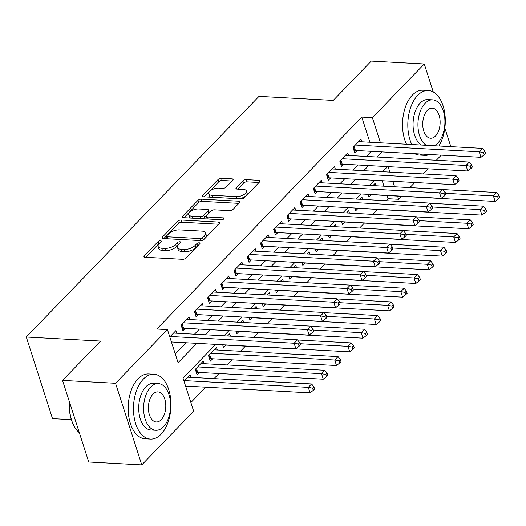 <?xml version="1.0" encoding="UTF-8"?>
<svg xmlns="http://www.w3.org/2000/svg" width="526" height="526" viewBox="0 0 526 526"><rect width="100%" height="100%" fill="white"/><g stroke="black" fill="none" stroke-linecap="round" stroke-linejoin="round"><path stroke-width="0.79" d="M160.463 240.698A1.782 0.809 -17.8 0 0 158.096 241.559L144.308 255.82A2.551 1.151 -17.8 0 0 143.966 256.708A2.551 1.151 -17.8 0 0 145.091 257.273L182.575 259.318A2.551 1.151 -17.8 0 0 185.954 258.088L199.742 243.827A1.782 0.809 -17.8 0 0 199.985 243.203A1.782 0.809 -17.8 0 0 199.19 242.808A1.782 0.809 -17.8 0 0 196.823 243.669L195.041 245.517A8.16 3.695 -17.8 0 1 184.225 249.449L181.102 249.278A8.16 3.695 -17.8 0 1 177.486 247.476A8.16 3.695 -17.8 0 1 178.59 244.616L180.379 242.775A1.782 0.809 -17.8 0 0 180.622 242.144A1.782 0.809 -17.8 0 0 179.826 241.756A1.782 0.809 -17.8 0 0 177.459 242.611L175.677 244.458A8.16 3.695 -17.8 0 1 164.862 248.39L161.738 248.219A8.16 3.695 -17.8 0 1 158.122 246.418A8.16 3.695 -17.8 0 1 159.227 243.558L161.015 241.717A1.782 0.809 -17.8 0 0 161.252 241.092A1.782 0.809 -17.8 0 0 160.463 240.698M159.496 243.282A1.782 0.809 -17.8 0 0 158.806 243.762L145.709 257.306M198.223 245.392A1.782 0.809 -17.8 0 0 197.533 245.879L195.751 247.72L195.041 245.517M178.86 244.34A1.782 0.809 -17.8 0 0 178.169 244.82L176.388 246.661L175.677 244.458M232.768 180.313A2.551 1.151 -17.8 0 0 233.11 179.425A2.551 1.151 -17.8 0 0 231.979 178.86L221.466 178.288A2.551 1.151 -17.8 0 0 218.086 179.517L202.773 195.35A2.551 1.151 -17.8 0 0 202.425 196.244A2.551 1.151 -17.8 0 0 203.555 196.809L241.033 198.854A2.551 1.151 -17.8 0 0 244.412 197.625L259.732 181.786A2.551 1.151 -17.8 0 0 260.074 180.891A2.551 1.151 -17.8 0 0 258.943 180.333L246.247 179.636A2.551 1.151 -17.8 0 0 242.867 180.865L236.312 187.644A2.551 1.151 -17.8 0 0 235.964 188.538A2.551 1.151 -17.8 0 0 237.095 189.097L243.393 189.445A6.818 3.084 -17.8 0 1 246.418 190.951A6.818 3.084 -17.8 0 1 243.512 194.824A6.818 3.084 -17.8 0 1 236.45 196.625L211.774 195.278A6.818 3.084 -17.8 0 1 208.756 193.772A6.818 3.084 -17.8 0 1 211.656 189.899A6.818 3.084 -17.8 0 1 218.717 188.098L222.833 188.321A2.551 1.151 -17.8 0 0 226.213 187.092L232.768 180.313M215.686 344.379L183.035 378.141L193.66 411.227L141.764 464.899L88.736 462.006L62.528 380.383L100.545 341.072L26.3 337.021L258.996 96.363L333.241 100.413L371.251 61.101L424.278 63.994L433.26 91.958M62.528 380.383L115.562 383.283L167.452 329.611L178.077 362.697L196.79 343.346M369.857 142.237L361.783 117.088L156.847 329.033L167.452 329.611M361.783 117.088L372.388 117.666L424.278 63.994M181.108 220.026A2.551 1.151 -17.8 0 0 177.729 221.255L162.416 237.095A2.551 1.151 -17.8 0 0 162.067 237.989A2.551 1.151 -17.8 0 0 163.198 238.548L200.676 240.592A2.551 1.151 -17.8 0 0 204.055 239.363L219.368 223.53A2.551 1.151 -17.8 0 0 219.717 222.636A2.551 1.151 -17.8 0 0 218.586 222.071L181.108 220.026L181.812 222.235A2.551 1.151 -17.8 0 0 178.432 223.465L163.816 238.58M182.594 216.225L197.907 200.386A2.551 1.151 -17.8 0 1 201.287 199.157L238.765 201.202A2.551 1.151 -17.8 0 1 239.895 201.767A2.551 1.151 -17.8 0 1 239.547 202.655L232.998 209.433A2.551 1.151 -17.8 0 1 229.619 210.663L214.417 209.835A2.551 1.151 -17.8 0 0 211.038 211.064L206.692 215.561A2.551 1.151 -17.8 0 0 206.343 216.456A2.551 1.151 -17.8 0 0 207.474 217.014L223.3 217.876A1.782 0.809 -17.8 0 1 224.089 218.27A1.782 0.809 -17.8 0 1 223.326 219.283A1.782 0.809 -17.8 0 1 221.479 219.756L183.377 217.679A2.551 1.151 -17.8 0 1 182.246 217.113A2.551 1.151 -17.8 0 1 182.594 216.225L183.048 217.639M368.095 194.344L368.969 197.072L371.284 194.679M354.872 208.02L355.747 210.742L358.061 208.349M341.65 221.689L342.525 224.418L344.839 222.025M328.428 235.365L329.302 238.094L331.617 235.701M315.205 249.041L316.08 251.763L318.394 249.37M301.983 262.711L302.858 265.439L305.172 263.046M288.767 276.387L289.642 279.115L291.956 276.722M275.545 290.063L276.42 292.785L278.734 290.391M262.323 303.732L263.197 306.461L265.512 304.067M249.1 317.408L249.975 320.137L252.289 317.743M235.878 331.084L236.753 333.806L239.067 331.413M222.656 344.754L223.53 347.482L225.845 345.089M217.297 350L216.475 347.436L208.539 355.642L210.315 361.158L212.622 358.765M204.075 363.676L203.253 361.112L195.317 369.318L197.092 374.828L199.407 372.434M176.69 333.228L175.868 330.663L169.806 336.936M189.912 319.558L189.09 316.994L181.154 325.2L182.923 330.709L185.237 328.316M203.135 305.882L202.306 303.318L194.377 311.524L196.145 317.04L198.46 314.647M216.35 292.206L215.529 289.642L207.599 297.847L209.368 303.364L211.682 300.971M229.573 278.537L228.751 275.972L220.821 284.178L222.59 289.688L224.904 287.295M242.795 264.861L241.973 262.296L234.037 270.502L235.812 276.019L238.127 273.625M256.017 251.185L255.195 248.62L247.259 256.826L249.035 262.342L251.343 259.949M269.24 237.515L268.418 234.951L260.482 243.157L262.25 248.666L264.565 246.273M282.462 223.839L281.634 221.275L273.704 229.481L275.473 234.997L277.787 232.604M295.684 210.163L294.856 207.599L286.926 215.805L288.695 221.321L291.01 218.928M308.9 196.494L308.078 193.93L300.149 202.135L301.917 207.645L304.232 205.252M322.122 182.818L321.301 180.254L313.371 188.459L315.14 193.976L317.454 191.582M335.345 169.142L334.523 166.578L326.587 174.783L328.362 180.3L330.676 177.906M348.567 155.472L347.745 152.908L339.809 161.114L341.584 166.624L343.892 164.23M175.296 354.031L186.184 342.768M194.469 334.201L199.407 329.092M207.691 320.525L212.629 315.416M220.913 306.855L225.851 301.746M234.129 293.179L239.074 288.07M247.351 279.503L252.296 274.394M260.574 265.834L265.512 260.725M273.796 252.158L278.734 247.049M287.018 238.482L291.956 233.373M300.241 224.812L305.179 219.704M313.457 211.136L318.401 206.028M326.679 197.46L331.623 192.352M339.901 183.791L344.839 178.682M353.124 170.115L358.061 165.006M366.346 156.439L371.284 151.33M171.575 342.446L172.015 341.992M361.789 141.796L360.967 139.232L353.031 147.438L354.8 152.954L357.115 150.561M190.879 402.561L205.751 387.175M214.029 378.615L218.967 373.506M227.252 364.939L232.19 359.83M240.474 351.263L245.412 346.154M253.841 337.442L258.634 332.485M267.063 323.766L271.857 318.809M280.286 310.09L285.079 305.133M293.501 296.421L298.295 291.463M306.724 282.745L311.517 277.787M319.946 269.069L324.739 264.111M333.168 255.399L337.962 250.442M346.391 241.723L351.184 236.766M359.613 228.047L364.406 223.09M372.835 214.378L377.629 209.42M386.051 200.702L387.984 198.703L386.965 195.534M383.967 186.191L382.211 180.72M185.744 386.564L186.184 386.11M190.853 377.346L190.031 374.782L183.969 381.054M230.467 336.167L229.698 333.76L227.528 336.002M243.689 322.491L242.913 320.091L240.75 322.333M256.912 308.815L256.136 306.415L253.973 308.657M270.127 295.145L269.358 292.739L267.188 294.981M283.35 281.469L282.58 279.069L280.411 281.311M296.572 267.793L295.803 265.393L293.633 267.635M309.794 254.124L309.025 251.717L306.855 253.959M323.017 240.448L322.247 238.048L320.078 240.29M336.239 226.772L335.463 224.372L333.3 226.614M349.461 213.102L348.685 210.696L346.522 212.938M362.677 199.426L361.908 197.026L359.738 199.269M375.899 185.75L375.13 183.35L372.96 185.593M26.3 337.021L52.508 418.643L71.345 419.669M141.764 464.899L115.562 383.283M444.845 128.055L450.486 145.617L449.546 146.583M441.261 155.15L436.324 160.259M428.039 168.826L423.101 173.935M414.823 182.496L409.879 187.604M401.456 196.323L398.59 199.282L397.571 196.113M387.984 198.703L398.59 199.282M387.563 166.617L382.619 171.726M374.341 180.286L369.397 185.395M361.119 193.963L356.181 199.071M347.896 207.638L342.959 212.747M334.674 221.308L329.736 226.417M321.452 234.984L316.514 240.093M308.229 248.66L303.292 253.769M295.014 262.329L290.069 267.438M281.791 276.005L276.854 281.114M268.569 289.681L263.631 294.79M255.347 303.357L250.409 308.466M242.124 317.027L237.187 322.136M228.902 330.703L223.964 335.812M394.572 186.769L392.817 181.299M389.871 172.12L388.109 166.643M380.462 142.816L372.388 117.666M205.074 334.779L210.012 329.67M218.297 321.103L223.234 315.995M231.519 307.434L236.457 302.325M244.735 293.758L249.679 288.649M257.957 280.082L262.901 274.973M271.179 266.412L276.117 261.304M284.402 252.736L289.339 247.628M297.624 239.06L302.562 233.952M310.846 225.391L315.784 220.282M324.069 211.715L329.006 206.606M337.284 198.039L342.229 192.93M350.507 184.37L355.451 179.261M363.729 170.694L368.667 165.585M376.951 157.018L381.889 151.909M158.122 246.418L158.832 248.627A8.16 3.695 -17.8 0 0 162.449 250.429L161.738 248.219M176.388 246.661A8.16 3.695 -17.8 0 1 165.572 250.593L162.449 250.429M177.486 247.476L178.196 249.679A8.16 3.695 -17.8 0 0 181.812 251.481L181.102 249.278M195.751 247.72A8.16 3.695 -17.8 0 1 184.935 251.652L181.812 251.481M218.678 224.247L181.812 222.235M166.755 235.773A1.782 0.809 -17.8 0 0 166.512 236.404A1.782 0.809 -17.8 0 0 167.307 236.792L200.202 238.594A1.782 0.809 -17.8 0 0 202.569 237.732L204.45 235.786A8.16 3.695 -17.8 0 0 205.554 232.926A8.16 3.695 -17.8 0 0 201.938 231.124L179.451 229.901A8.16 3.695 -17.8 0 0 168.636 233.833L166.755 235.773M166.512 236.404L167.222 238.607A1.782 0.809 -17.8 0 0 167.327 238.778M203.266 239.948A1.782 0.809 -17.8 0 0 203.279 239.935L202.569 237.732M205.554 232.926L206.264 235.135A8.16 3.695 -17.8 0 1 205.16 237.989L203.279 239.935M183.995 217.711L198.618 202.589L197.907 200.386M238.857 203.371L201.997 201.359A2.551 1.151 -17.8 0 0 198.618 202.589M206.343 216.456L207.053 218.658A2.551 1.151 -17.8 0 0 207.316 218.987M198.644 208.973A6.818 3.084 -17.8 0 0 191.582 210.775A6.818 3.084 -17.8 0 0 188.676 214.647A6.818 3.084 -17.8 0 0 191.701 216.153L200.393 216.627A2.551 1.151 -17.8 0 0 203.772 215.404L208.118 210.906A2.551 1.151 -17.8 0 0 208.467 210.012A2.551 1.151 -17.8 0 0 207.336 209.447L198.644 208.973M188.676 214.647L189.386 216.857A6.818 3.084 -17.8 0 0 190.846 218.086M202.319 218.711A2.551 1.151 -17.8 0 0 204.482 217.606L203.772 215.404M208.467 210.012L209.177 212.215A2.551 1.151 -17.8 0 1 208.829 213.109L204.482 217.606M208.756 193.772L209.46 195.981A6.818 3.084 -17.8 0 0 210.919 197.211M239.074 198.743A6.818 3.084 -17.8 0 0 247.128 193.154L246.418 190.951M259.035 182.502L246.95 181.845A2.551 1.151 -17.8 0 0 243.571 183.074L237.713 189.136M232.071 181.029L222.176 180.49A2.551 1.151 -17.8 0 0 218.796 181.72L204.173 196.842M185.586 386.077L310.064 392.869L308.289 387.36L311.596 383.941L187.716 377.175M184.409 380.594L308.289 387.36L312.569 388.135L313.279 390.345L314.601 388.977L313.89 386.768L312.569 388.135M311.596 383.941L313.89 386.768M313.279 390.345L310.064 392.869M171.423 341.959L295.895 348.751L294.126 343.241L170.246 336.476M298.406 344.017L299.116 346.226L300.438 344.859L299.728 342.65L298.406 344.017L294.126 343.241L297.433 339.822L173.554 333.057M295.895 348.751L299.116 346.226M299.728 342.65L297.433 339.822M69.491 402.074A32.474 18.693 93.1 0 0 73.758 425.481L73.469 424.909A31.692 18.246 -86.9 0 1 69.333 401.575M73.758 425.481A32.474 18.693 93.1 0 0 79.321 432.688M143.361 379.088A32.474 18.693 93.1 0 0 133.834 415.053A32.474 18.693 93.1 0 0 150.443 439.085A32.474 18.693 93.1 0 0 161.068 434.233A32.474 18.693 93.1 0 0 170.595 398.267A32.474 18.693 93.1 0 0 153.986 374.236A32.474 18.693 93.1 0 0 143.361 379.088M153.986 374.236L148.68 373.947A32.474 18.693 93.1 0 0 138.062 378.799A32.474 18.693 93.1 0 0 128.535 414.764A32.474 18.693 93.1 0 0 145.143 438.796L150.443 439.085M155.821 430.275L150.942 430.005A23.381 13.459 -86.9 0 1 138.982 412.706A23.381 13.459 -86.9 0 1 145.84 386.807A23.381 13.459 -86.9 0 1 153.487 383.316L158.365 383.579A23.381 13.459 93.1 0 0 150.719 387.07A23.381 13.459 93.1 0 0 143.861 412.969A23.381 13.459 93.1 0 0 155.821 430.275A23.381 13.459 93.1 0 0 163.468 426.777A23.381 13.459 93.1 0 0 170.325 400.884A23.381 13.459 93.1 0 0 158.365 383.579M161.199 419.722A15.07 8.672 93.1 0 0 165.624 403.034A15.07 8.672 93.1 0 0 157.912 391.883A15.07 8.672 93.1 0 0 152.987 394.132A15.07 8.672 93.1 0 0 148.569 410.819A15.07 8.672 93.1 0 0 156.275 421.97A15.07 8.672 93.1 0 0 161.199 419.722M438.868 146.004A32.474 18.693 93.1 0 0 444.404 111.071A32.474 18.693 93.1 0 0 428.328 90.505A32.474 18.693 93.1 0 0 417.703 95.357A32.474 18.693 93.1 0 0 411.812 144.525M420.031 153.993A32.474 18.693 93.1 0 0 424.791 155.354A32.474 18.693 93.1 0 0 429.663 154.519M428.328 90.505L423.022 90.216A32.474 18.693 93.1 0 0 412.404 95.068A32.474 18.693 93.1 0 0 406.506 144.236M414.725 153.704A32.474 18.693 93.1 0 0 419.485 155.065L424.791 155.354M421.431 145.051A23.381 13.459 -86.9 0 1 413.074 125.589A23.381 13.459 -86.9 0 1 420.182 103.076A23.381 13.459 -86.9 0 1 427.835 99.578L432.714 99.848A23.381 13.459 93.1 0 0 425.061 103.339A23.381 13.459 93.1 0 0 417.953 125.852A23.381 13.459 93.1 0 0 426.31 145.321M434.128 145.741A23.381 13.459 93.1 0 0 437.81 143.046A23.381 13.459 93.1 0 0 444.667 117.147A23.381 13.459 93.1 0 0 432.714 99.848M435.548 135.991A15.07 8.672 93.1 0 0 439.966 119.297A15.07 8.672 93.1 0 0 432.26 108.146A15.07 8.672 93.1 0 0 427.329 110.401A15.07 8.672 93.1 0 0 422.911 127.088A15.07 8.672 93.1 0 0 430.616 138.239A15.07 8.672 93.1 0 0 435.548 135.991M196.336 372.48L196.823 372.401A2.597 1.177 162.2 0 1 197.704 372.342L323.28 379.2L321.511 373.684L324.818 370.265L200.939 363.505M197.631 366.924L321.511 373.684L325.791 374.459L326.501 376.669L327.823 375.301L327.113 373.092L325.791 374.459M324.818 370.265L327.113 373.092M326.501 376.669L323.28 379.2M209.558 358.804L210.038 358.725A2.597 1.177 162.2 0 1 210.926 358.673L336.502 365.524L334.733 360.008L338.04 356.589L214.161 349.829M210.854 353.248L334.733 360.008L339.014 360.79L339.724 362.993L341.045 361.625L340.335 359.422L339.014 360.79M338.04 356.589L340.335 359.422M339.724 362.993L336.502 365.524M222.781 345.128L223.261 345.049A2.597 1.177 162.2 0 1 224.148 344.997L349.724 351.848L347.956 346.338L351.263 342.919L297.565 339.987M300.07 343.721L347.956 346.338L352.236 347.114L352.946 349.323L354.268 347.956L353.557 345.746L352.236 347.114M351.263 342.919L353.557 345.746M352.946 349.323L349.724 351.848M235.996 331.459L236.483 331.38A2.597 1.177 162.2 0 1 237.371 331.321L362.947 338.179L361.178 332.662L364.479 329.243L310.787 326.311M313.292 330.045L361.178 332.662L365.458 333.438L366.162 335.647L367.483 334.28L366.78 332.07L365.458 333.438M364.479 329.243L366.78 332.07M366.162 335.647L362.947 338.179M182.22 324.101L183.541 328.224L309.117 335.082L307.348 329.565L183.469 322.806M311.629 330.341L312.339 332.55L313.66 331.183L312.95 328.974L311.629 330.341L307.348 329.565L310.656 326.146L186.776 319.387M183.541 328.224A2.597 1.177 -17.8 0 0 182.654 328.283L182.174 328.362M309.117 335.082L312.339 332.55M312.95 328.974L310.656 326.146M195.435 310.425L196.763 314.555L322.339 321.406L320.571 315.889L196.691 309.13M324.851 316.672L325.555 318.874L326.876 317.507L326.173 315.304L324.851 316.672L320.571 315.889L323.871 312.47L199.992 305.711M196.763 314.555A2.597 1.177 -17.8 0 0 195.876 314.607L195.389 314.686M322.339 321.406L325.555 318.874M326.173 315.304L323.871 312.47M208.658 296.749L209.986 300.879L335.562 307.73L333.786 302.22L209.913 295.454M338.073 302.996L338.777 305.205L340.098 303.837L339.395 301.628L338.073 302.996L333.786 302.22L337.094 298.801L213.214 292.035M209.986 300.879A2.597 1.177 -17.8 0 0 209.098 300.931L208.612 301.017M335.562 307.73L338.777 305.205M339.395 301.628L337.094 298.801M221.88 283.08L223.208 287.203L348.784 294.06L347.009 288.544L223.129 281.785M351.289 289.32L351.999 291.529L353.321 290.161L352.611 287.952L351.289 289.32L347.009 288.544L350.316 285.125L226.436 278.366M223.208 287.203A2.597 1.177 -17.8 0 0 222.32 287.262L221.834 287.341M348.784 294.06L351.999 291.529M352.611 287.952L350.316 285.125M249.219 317.783L249.705 317.704A2.597 1.177 162.2 0 1 250.593 317.651L376.169 324.503L374.4 318.986L377.701 315.567L324.009 312.641M326.514 316.376L374.4 318.986L378.681 319.769L379.384 321.971L380.706 320.604L380.002 318.401L378.681 319.769M377.701 315.567L380.002 318.401M379.384 321.971L376.169 324.503M235.102 269.404L236.43 273.533L362 280.384L360.231 274.868L236.352 268.109M364.511 275.65L365.222 277.853L366.543 276.485L365.833 274.283L364.511 275.65L360.231 274.868L363.538 271.449L239.659 264.69M236.43 273.533A2.597 1.177 -17.8 0 0 235.543 273.586L235.056 273.665M362 280.384L365.222 277.853M365.833 274.283L363.538 271.449M262.441 304.107L262.928 304.028A2.597 1.177 162.2 0 1 263.815 303.975L389.391 310.827L387.616 305.31L390.923 301.898L337.232 298.965M339.737 302.7L387.616 305.31L391.896 306.093L392.606 308.302L393.928 306.934L393.218 304.725L391.896 306.093M390.923 301.898L393.218 304.725M392.606 308.302L389.391 310.827M248.325 255.728L249.646 259.857L375.222 266.708L373.453 261.198L249.574 254.433M377.734 261.974L378.444 264.183L379.765 262.816L379.055 260.607L377.734 261.974L373.453 261.198L376.761 257.779L252.881 251.014M249.646 259.857A2.597 1.177 -17.8 0 0 248.759 259.91L248.279 259.989M375.222 266.708L378.444 264.183M379.055 260.607L376.761 257.779M275.663 290.437L276.15 290.359A2.597 1.177 162.2 0 1 277.038 290.299L402.614 297.157L400.838 291.641L404.146 288.222L350.454 285.289M352.959 289.024L400.838 291.641L405.119 292.417L405.829 294.626L407.15 293.258L406.44 291.049L405.119 292.417M404.146 288.222L406.44 291.049M405.829 294.626L402.614 297.157M261.547 242.059L262.868 246.181L388.444 253.039L386.676 247.522L262.796 240.763M390.956 248.298L391.666 250.507L392.988 249.14L392.278 246.931L390.956 248.298L386.676 247.522L389.983 244.103L266.103 237.344M262.868 246.181A2.597 1.177 -17.8 0 0 261.981 246.24L261.501 246.319M388.444 253.039L391.666 250.507M392.278 246.931L389.983 244.103M288.886 276.761L289.366 276.683A2.597 1.177 162.2 0 1 290.253 276.63L415.829 283.481L414.061 277.965L417.368 274.546L363.67 271.62M366.181 275.354L414.061 277.965L418.341 278.747L419.051 280.95L420.373 279.582L419.663 277.38L418.341 278.747M417.368 274.546L419.663 277.38M419.051 280.95L415.829 283.481M274.769 228.383L276.091 232.512L401.667 239.363L399.898 233.846L276.019 227.087M404.178 234.629L404.882 236.831L406.21 235.464L405.5 233.261L404.178 234.629L399.898 233.846L403.199 230.427L279.326 223.668M276.091 232.512A2.597 1.177 -17.8 0 0 275.203 232.564L274.717 232.643M401.667 239.363L404.882 236.831M405.5 233.261L403.199 230.427M302.108 263.085L302.588 263.007A2.597 1.177 162.2 0 1 303.476 262.954L429.052 269.805L427.283 264.289L430.59 260.876L376.892 257.944M379.397 261.678L427.283 264.289L431.563 265.071L432.273 267.28L433.595 265.913L432.885 263.704L431.563 265.071M430.59 260.876L432.885 263.704M432.273 267.28L429.052 269.805M287.985 214.707L289.313 218.836L414.889 225.687L413.12 220.17L289.241 213.411M417.401 220.953L418.104 223.162L419.426 221.794L418.722 219.585L417.401 220.953L413.12 220.17L416.421 216.758L292.541 209.992M289.313 218.836A2.597 1.177 -17.8 0 0 288.426 218.888L287.939 218.967M414.889 225.687L418.104 223.162M418.722 219.585L416.421 216.758M315.33 249.416L315.81 249.337A2.597 1.177 162.2 0 1 316.698 249.278L442.274 256.136L440.505 250.619L443.812 247.2L390.114 244.268M392.62 248.002L440.505 250.619L444.786 251.395L445.496 253.604L446.817 252.237L446.107 250.028L444.786 251.395M443.812 247.2L446.107 250.028M445.496 253.604L442.274 256.136M301.207 201.031L302.535 205.16L428.111 212.017L426.336 206.501L302.463 199.742M430.616 207.277L431.327 209.486L432.648 208.118L431.945 205.909L430.616 207.277L426.336 206.501L429.643 203.082L305.764 196.323M302.535 205.16A2.597 1.177 -17.8 0 0 301.648 205.219L301.161 205.298M428.111 212.017L431.327 209.486M431.945 205.909L429.643 203.082M328.546 235.74L329.033 235.661A2.597 1.177 162.2 0 1 329.92 235.609L455.496 242.46L453.728 236.943L457.028 233.524L403.337 230.598M405.842 234.333L453.728 236.943L458.008 237.726L458.711 239.928L460.033 238.561L459.329 236.358L458.008 237.726M457.028 233.524L459.329 236.358M458.711 239.928L455.496 242.46M314.43 187.361L315.758 191.49L441.334 198.341L439.558 192.825L315.679 186.066M443.839 193.607L444.549 195.81L445.87 194.442L445.16 192.24L443.839 193.607L439.558 192.825L442.866 189.406L318.986 182.647M315.758 191.49A2.597 1.177 -17.8 0 0 314.87 191.543L314.384 191.622M441.334 198.341L444.549 195.81M445.16 192.24L442.866 189.406M341.768 222.064L342.255 221.985A2.597 1.177 162.2 0 1 343.143 221.933L468.719 228.784L466.943 223.267L470.251 219.855L416.559 216.922M419.064 220.657L466.943 223.267L471.224 224.05L471.934 226.259L473.255 224.891L472.552 222.682L471.224 224.05M470.251 219.855L472.552 222.682M471.934 226.259L468.719 228.784M327.652 173.685L328.974 177.814L454.549 184.665L452.781 179.149L328.901 172.39M457.061 179.931L457.771 182.141L459.093 180.773L458.383 178.564L457.061 179.931L452.781 179.149L456.088 175.737L332.208 168.971M328.974 177.814A2.597 1.177 -17.8 0 0 328.092 177.867L327.606 177.946M454.549 184.665L457.771 182.141M458.383 178.564L456.088 175.737M354.991 208.395L355.477 208.316A2.597 1.177 162.2 0 1 356.365 208.257L481.941 215.114L480.166 209.598L483.473 206.179L429.781 203.246M432.287 206.981L480.166 209.598L484.446 210.374L485.156 212.583L486.478 211.215L485.768 209.006L484.446 210.374M483.473 206.179L485.768 209.006M485.156 212.583L481.941 215.114M340.874 160.009L342.196 164.138L467.772 170.996L466.003 165.48L342.124 158.72M470.283 166.255L470.994 168.465L472.315 167.097L471.605 164.888L470.283 166.255L466.003 165.48L469.31 162.061L345.431 155.301M342.196 164.138A2.597 1.177 -17.8 0 0 341.308 164.197L340.828 164.276M467.772 170.996L470.994 168.465M471.605 164.888L469.31 162.061M368.213 194.719L368.7 194.64A2.597 1.177 162.2 0 1 369.587 194.587L495.157 201.438L493.388 195.922L496.695 192.503L443.004 189.577M445.509 193.312L493.388 195.922L497.668 196.704L498.378 198.907L499.7 197.539L498.99 195.337L497.668 196.704M496.695 192.503L498.99 195.337M498.378 198.907L495.157 201.438M354.097 146.34L355.418 150.469L480.994 157.32L479.225 151.804L355.346 145.044M483.506 152.586L484.216 154.789L485.537 153.421L484.827 151.218L483.506 152.586L479.225 151.804L482.533 148.385L358.653 141.625M355.418 150.469A2.597 1.177 -17.8 0 0 354.531 150.521L354.051 150.6M480.994 157.32L484.216 154.789M484.827 151.218L482.533 148.385M158.806 243.762L158.096 241.559M197.533 245.879L196.823 243.669M178.169 244.82L177.459 242.611M165.572 250.593L164.862 248.39M184.935 251.652L184.225 249.449M144.762 257.234L144.308 255.82M219.132 223.774L218.586 222.071M162.869 238.515L162.416 237.095M178.432 223.465L177.729 221.255M167.952 238.811L167.307 236.792M200.847 240.599L200.202 238.594M205.16 237.989L204.45 235.786M201.997 201.359L201.287 199.157M239.31 202.905L238.765 201.202M208.118 219.026L207.474 217.014M223.675 219.053L223.3 217.876M192.345 218.165L191.701 216.153M201.037 218.645L200.393 216.627M208.829 213.109L208.118 210.906M212.425 197.289L211.774 195.278M237.095 198.637L236.45 196.625M236.766 189.064L236.312 187.644M243.571 183.074L242.867 180.865M246.95 181.845L246.247 179.636M259.489 182.035L258.943 180.333M203.227 196.77L202.773 195.35M218.796 181.72L218.086 179.517M222.176 180.49L221.466 178.288M232.525 180.563L231.979 178.86M196.823 372.401L195.705 368.917M197.704 372.342L196.382 368.22M210.038 358.725L208.921 355.247M210.926 358.673L209.604 354.544M181.536 324.798L182.654 328.283M194.758 311.129L195.876 314.607M207.98 297.453L209.098 300.931M221.203 283.777L222.32 287.262M234.425 270.108L235.543 273.586M247.641 256.432L248.759 259.91M260.863 242.756L261.981 246.24M274.085 229.086L275.203 232.564M287.308 215.41L288.426 218.888M300.53 201.734L301.648 205.219M313.752 188.065L314.87 191.543M326.975 174.389L328.092 177.867M340.19 160.713L341.308 164.197M353.413 147.043L354.531 150.521"/></g></svg>
